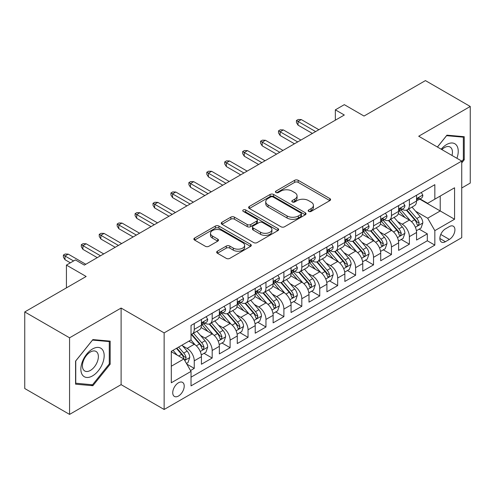 <?xml version="1.0" encoding="UTF-8"?>
<svg xmlns="http://www.w3.org/2000/svg" width="495" height="495" viewBox="0 0 495 495"><rect width="100%" height="100%" fill="white"/><g stroke="black" fill="none" stroke-linecap="round" stroke-linejoin="round"><path stroke-width="0.74" d="M308.682 211.408A1.745 1.009 0 0 0 311.145 211.408L329.843 200.611A2.487 1.435 0 0 0 330.573 199.596A2.487 1.435 0 0 0 329.843 198.582L298.169 180.291A2.487 1.435 0 0 0 294.649 180.291L275.95 191.089A1.745 1.009 0 0 0 275.443 191.8A1.745 1.009 0 0 0 275.95 192.512A1.745 1.009 0 0 0 278.419 192.512L280.838 191.113A7.963 4.597 0 0 1 292.099 191.113L294.735 192.635A7.963 4.597 0 0 1 297.068 195.89A7.963 4.597 0 0 1 294.735 199.138L292.316 200.537A1.745 1.009 0 0 0 291.809 201.248A1.745 1.009 0 0 0 292.316 201.96A1.745 1.009 0 0 0 294.779 201.96L297.204 200.562A7.963 4.597 0 0 1 308.465 200.562L311.101 202.084A7.963 4.597 0 0 1 313.434 205.338A7.963 4.597 0 0 1 311.101 208.587L308.682 209.985A1.745 1.009 0 0 0 308.175 210.697A1.745 1.009 0 0 0 308.682 211.408L308.682 209.985M178.478 396.031A8.112 4.684 120 0 0 183.781 388.878A8.112 4.684 120 0 0 182.537 382.375A8.112 4.684 120 0 0 178.478 382.777A8.112 4.684 120 0 0 173.176 389.93A8.112 4.684 120 0 0 174.419 396.433A8.112 4.684 120 0 0 178.478 396.031M217.398 251.206A2.487 1.435 0 0 0 216.668 252.221A2.487 1.435 0 0 0 217.398 253.236L226.283 258.371A2.487 1.435 0 0 0 229.804 258.371L250.569 246.38A2.487 1.435 0 0 0 251.299 245.365A2.487 1.435 0 0 0 250.569 244.351L218.895 226.06A2.487 1.435 0 0 0 215.375 226.06L194.609 238.052A2.487 1.435 0 0 0 193.879 239.066A2.487 1.435 0 0 0 194.609 240.081L205.345 246.281A2.487 1.435 0 0 0 208.865 246.281L217.751 241.152A2.487 1.435 0 0 0 218.481 240.131A2.487 1.435 0 0 0 217.751 239.116L212.429 236.041A6.658 3.842 0 0 1 210.48 233.324A6.658 3.842 0 0 1 214.589 229.773A6.658 3.842 0 0 1 221.84 230.608L242.692 242.649A6.658 3.842 0 0 1 244.641 245.365A6.658 3.842 0 0 1 240.533 248.917A6.658 3.842 0 0 1 233.281 248.082L229.804 246.077A2.487 1.435 0 0 0 226.283 246.077L217.398 251.206L217.398 253.236M461.736 187.989L470.25 183.07L470.25 106.475L425.434 80.598L364.029 116.047L344.31 104.662L335.344 109.841L344.31 115.013L84.36 265.097L75.395 259.918L66.429 265.097L66.429 287.867M69.566 337.807L69.566 414.402L121.108 384.646L121.108 308.051L69.566 337.807L24.75 311.93L86.155 276.482L66.429 265.097M121.108 308.051L164.136 332.887L461.736 161.073L461.736 237.668L164.136 409.483L164.136 332.887M470.25 106.475L418.708 136.23L461.736 161.073M281.012 226.772A2.487 1.435 0 0 0 284.532 226.772L305.297 214.787A2.487 1.435 0 0 0 306.028 213.766A2.487 1.435 0 0 0 305.297 212.751L273.624 194.467A2.487 1.435 0 0 0 270.103 194.467L249.338 206.452A2.487 1.435 0 0 0 248.608 207.467A2.487 1.435 0 0 0 249.338 208.488L281.012 226.772M243.961 211.786A1.745 1.009 0 0 1 245.73 212.027L245.73 209.96L277.93 228.554A2.487 1.435 0 0 1 278.66 229.569A2.487 1.435 0 0 1 277.93 230.583L257.165 242.569A2.487 1.435 0 0 1 253.65 242.569L221.977 224.285L221.977 222.255A2.487 1.435 0 0 0 221.246 223.27A2.487 1.435 0 0 0 221.977 224.285M221.977 222.255L230.862 217.119A2.487 1.435 0 0 1 234.383 217.119L247.228 224.538A2.487 1.435 0 0 0 250.742 224.538L256.639 221.135A2.487 1.435 0 0 0 257.369 220.12A2.487 1.435 0 0 0 256.639 219.106L243.268 211.384A1.745 1.009 0 0 1 242.754 210.672A1.745 1.009 0 0 1 243.831 209.744A1.745 1.009 0 0 1 245.73 209.96M69.566 414.402L24.75 388.525L24.75 311.93M190.538 370.538L194.257 368.391L186.813 364.097M182.581 345.819L187.085 348.418A10.141 5.853 60 0 1 194.257 360.836L201.428 356.697L201.428 364.252L212.182 358.04L204.027 353.331M200.512 335.468L205.01 338.066A10.141 5.853 60 0 1 212.182 350.485L219.353 346.345L219.353 353.9L230.113 347.694L221.952 342.986M218.437 325.116L222.942 327.715A10.141 5.853 60 0 1 230.113 340.139L237.278 335.994L237.278 343.555L248.038 337.343L239.883 332.634M236.369 314.764L240.867 317.363A10.141 5.853 60 0 1 248.038 329.788L255.21 325.648L255.21 333.203L265.964 326.991L257.808 322.282M254.294 304.419L258.792 307.018A10.141 5.853 60 0 1 265.964 319.436L273.135 315.296L273.135 322.851L283.895 316.639L275.734 311.93M272.219 294.067L276.724 296.666A10.141 5.853 60 0 1 283.895 309.084L291.066 304.945L291.066 312.5L301.82 306.287L293.665 301.579M290.15 283.715L294.649 286.314A10.141 5.853 60 0 1 301.82 298.733L308.991 294.593L308.991 302.148L319.745 295.942L311.59 291.233M308.076 273.364L312.58 275.963A10.141 5.853 60 0 1 319.745 288.387L326.917 284.241L326.917 291.803L337.677 285.59L329.522 280.882M326.001 263.012L330.505 265.611A10.141 5.853 60 0 1 337.677 278.035L344.848 273.896L344.848 281.451L355.602 275.239L347.447 270.53M343.932 252.667L348.43 255.265A10.141 5.853 60 0 1 355.602 267.684L362.773 263.544L362.773 271.099L373.533 264.887L365.372 260.178M361.857 242.315L366.362 244.914A10.141 5.853 60 0 1 373.533 257.332L380.704 253.192L380.704 260.747L391.458 254.541L383.303 249.827M379.789 231.963L384.287 234.562A10.141 5.853 60 0 1 391.458 246.98L398.63 242.841L398.63 250.396L409.384 244.19L409.384 236.635A10.141 5.853 -120 0 0 402.212 224.21L397.714 221.612M401.228 239.481L409.384 244.19M201.428 356.697A10.141 5.853 -120 0 0 194.257 344.279L188.88 341.173M219.353 346.345A10.141 5.853 -120 0 0 212.182 333.927L201.094 327.523M237.278 335.994A10.141 5.853 -120 0 0 230.113 323.575L219.025 317.177M255.21 325.648A10.141 5.853 -120 0 0 248.038 313.224L236.95 306.826M273.135 315.296A10.141 5.853 -120 0 0 265.964 302.872L254.876 296.474M291.066 304.945A10.141 5.853 -120 0 0 283.895 292.526L272.807 286.122M308.991 294.593A10.141 5.853 -120 0 0 301.82 282.175L290.732 275.771M326.917 284.241A10.141 5.853 -120 0 0 319.745 271.823L308.663 265.425M344.848 273.896A10.141 5.853 -120 0 0 337.677 261.471L326.589 255.074M362.773 263.544A10.141 5.853 -120 0 0 355.602 251.12L344.514 244.722M380.704 253.192A10.141 5.853 -120 0 0 373.533 240.774L362.445 234.37M398.63 242.841A10.141 5.853 -120 0 0 391.458 230.422L380.37 224.018M449.367 226.592L445.42 228.869A7.858 4.535 120 0 0 440.284 235.793A7.858 4.535 120 0 0 441.49 242.092A7.858 4.535 120 0 0 445.42 241.702L449.367 239.425A7.858 4.535 120 0 0 454.497 232.501A7.858 4.535 120 0 0 453.296 226.203A7.858 4.535 120 0 0 449.367 226.592M171.307 366.22L183.855 358.974L191.027 371.392L191.027 385.883L434.845 245.118L434.845 230.627L427.674 218.208L415.639 211.26M191.027 371.392L171.307 382.777L171.307 351.314L191.027 339.929L191.027 325.438L434.845 184.672L434.845 199.163L454.565 187.778L454.565 219.242L434.845 230.627M204.918 323.105L205.01 323.161A10.141 5.853 60 0 0 210.084 323.662L217.256 319.522A10.141 5.853 -120 0 0 219.353 314.882L219.353 309.084M222.843 312.76L222.942 312.809A10.141 5.853 60 0 0 228.009 313.31L235.181 309.171A10.141 5.853 -120 0 0 237.278 304.53L237.278 298.733M240.774 302.408L240.867 302.457A10.141 5.853 60 0 0 245.935 302.965L253.106 298.825A10.141 5.853 -120 0 0 255.21 294.178L255.21 288.381M258.699 292.056L258.792 292.112A10.141 5.853 60 0 0 263.866 292.613L271.037 288.474A10.141 5.853 -120 0 0 273.135 283.827L273.135 278.035M276.631 281.704L276.724 281.76A10.141 5.853 60 0 0 281.791 282.261L288.962 278.122A10.141 5.853 -120 0 0 291.066 273.481L291.066 267.684M294.556 271.353L294.649 271.409A10.141 5.853 60 0 0 299.723 271.91L306.894 267.77A10.141 5.853 -120 0 0 308.991 263.13L308.991 257.332M312.481 261.007L312.58 261.057A10.141 5.853 60 0 0 317.648 261.564L324.819 257.419A10.141 5.853 -120 0 0 326.917 252.778L326.917 246.98M330.413 250.656L330.505 250.711A10.141 5.853 60 0 0 335.573 251.213L342.744 247.073A10.141 5.853 -120 0 0 344.848 242.426L344.848 236.635M348.338 240.304L348.43 240.36A10.141 5.853 60 0 0 353.504 240.861L360.676 236.721A10.141 5.853 -120 0 0 362.773 232.081L362.773 226.283M366.263 229.952L366.362 230.008A10.141 5.853 60 0 0 371.429 230.509L378.601 226.37A10.141 5.853 -120 0 0 380.704 221.729L380.704 215.931M384.194 219.601L384.287 219.656A10.141 5.853 60 0 0 389.361 220.157L396.526 216.018A10.141 5.853 -120 0 0 398.63 211.377L398.63 205.58M191.027 377.19L427.315 240.774L427.315 233.838L416.555 240.05L416.555 232.489A10.141 5.853 -120 0 0 409.384 220.071L398.302 213.673M402.119 209.255L402.212 209.305A10.141 5.853 -120 0 0 407.286 209.812A10.141 5.853 -120 0 0 409.384 205.165L409.384 199.367M407.286 209.812L414.457 205.666A10.141 5.853 -120 0 0 416.555 201.026L416.555 195.228M194.257 323.575L194.257 329.373A10.141 5.853 60 0 1 192.153 334.014A10.141 5.853 60 0 1 191.027 334.422M192.153 334.014L199.324 329.874A10.141 5.853 -120 0 0 201.428 325.234L201.428 319.436M212.182 313.224L212.182 319.021A10.141 5.853 60 0 1 210.084 323.662M230.113 302.872L230.113 308.67A10.141 5.853 60 0 1 228.009 313.31M248.038 292.526L248.038 298.318A10.141 5.853 60 0 1 245.935 302.965M265.964 282.175L265.964 287.972A10.141 5.853 60 0 1 263.866 292.613M283.895 271.823L283.895 277.621A10.141 5.853 60 0 1 281.791 282.261M301.82 261.471L301.82 267.269A10.141 5.853 60 0 1 299.723 271.91M319.745 251.12L319.745 256.917A10.141 5.853 60 0 1 317.648 261.564M337.677 240.774L337.677 246.566A10.141 5.853 60 0 1 335.573 251.213M355.602 230.422L355.602 236.22A10.141 5.853 60 0 1 353.504 240.861M373.533 220.071L373.533 225.869A10.141 5.853 60 0 1 371.429 230.509M391.458 209.719L391.458 215.517A10.141 5.853 60 0 1 389.361 220.157M391.458 246.98L391.458 254.541M373.533 257.332L373.533 264.887M355.602 267.684L355.602 275.239M337.677 278.035L337.677 285.59M319.745 288.387L319.745 295.942M301.82 298.733L301.82 306.287M283.895 309.084L283.895 316.639M265.964 319.436L265.964 326.991M248.038 329.788L248.038 337.343M230.113 340.139L230.113 347.694M212.182 350.485L212.182 358.04M194.257 360.836L194.257 368.391M183.855 358.974L171.307 351.728M427.674 218.208L440.222 210.963L440.222 196.057L454.565 187.778M419.692 199.108L454.565 219.242M420.051 198.903L427.674 203.303L434.845 199.163M121.108 384.646L164.136 409.483M335.344 109.841L335.344 120.192M419.154 229.129L427.315 233.838M427.315 240.774L434.845 245.118M461.736 162.898L464.242 159.774L464.242 136.707L446.942 135.16L437.407 147.027M75.574 384.17L92.874 385.716L110.175 364.196L110.175 341.129L92.874 339.582L75.574 361.103L75.574 384.17M463.351 159.254L464.242 159.774M109.277 363.677L110.175 364.196M91.049 384.658L92.874 385.716M309.381 211.65L311.101 210.66A7.963 4.597 0 0 0 313.434 207.405L313.434 205.338M297.068 195.89L297.068 197.957A7.963 4.597 0 0 1 294.735 201.211L293.015 202.201M329.812 200.63L298.169 182.364A2.487 1.435 0 0 0 294.649 182.364L276.649 192.753M305.26 214.805L273.624 196.534A2.487 1.435 0 0 0 270.103 196.534L249.369 208.506M300.898 214.477A1.745 1.009 0 0 0 301.406 213.766A1.745 1.009 0 0 0 300.898 213.06L273.091 197.004A1.745 1.009 0 0 0 270.629 197.004L268.08 198.476A7.963 4.597 0 0 0 265.747 201.731A7.963 4.597 0 0 0 268.08 204.98L287.081 215.956A7.963 4.597 0 0 0 298.343 215.956L300.898 214.477L300.898 216.55A1.745 1.009 0 0 0 301.406 215.839L301.406 213.766M265.747 201.731L265.747 203.798A7.963 4.597 0 0 0 268.08 207.052L268.08 204.98M300.898 216.55L298.343 218.023A7.963 4.597 0 0 1 287.081 218.023L268.08 207.052M222.008 224.303L230.862 219.192L230.862 217.119M257.369 220.12L257.369 222.187A2.487 1.435 0 0 1 256.639 223.202L250.742 226.611A2.487 1.435 0 0 1 247.228 226.611L234.383 219.192A2.487 1.435 0 0 0 230.862 219.192M245.73 212.027L277.899 230.602M260.556 232.235A6.658 3.842 0 0 0 267.807 233.065A6.658 3.842 0 0 0 271.922 229.519A6.658 3.842 0 0 0 269.967 226.797L262.622 222.558A2.487 1.435 0 0 0 259.102 222.558L253.211 225.961A2.487 1.435 0 0 0 252.481 226.976A2.487 1.435 0 0 0 253.211 227.991L260.556 232.235L260.556 234.302A6.658 3.842 0 0 0 267.807 235.137A6.658 3.842 0 0 0 271.922 231.586L271.922 229.519M252.481 226.976L252.481 229.049A2.487 1.435 0 0 0 253.211 230.064L253.211 227.991M260.556 234.302L253.211 230.064M244.641 245.365L244.641 247.438A6.658 3.842 0 0 1 240.533 250.984A6.658 3.842 0 0 1 233.281 250.154L229.804 248.144A2.487 1.435 0 0 0 226.283 248.144L217.429 253.261M210.48 233.324L210.48 235.397A6.658 3.842 0 0 0 212.429 238.114L212.429 236.041M217.72 241.17L212.429 238.114M250.538 246.399L218.895 228.133A2.487 1.435 0 0 0 215.375 228.133L194.64 240.1M416.406 230.713L421.041 228.04L422.829 222.868A6.72 3.88 -120 0 0 420.212 216.556L412.026 207.071M410.38 220.727L401.018 209.886M405.052 217.571L399.62 211.278A16.1 9.294 -120 0 0 399.125 210.722M406.37 210.171L414.655 219.768A6.72 3.88 60 0 1 417.05 224.396L417.539 225.188L418.448 225.064L419.203 223.152A6.72 3.88 -120 0 0 416.809 218.524L408.616 209.038M406.859 210.016L415.763 220.325A3.422 1.974 60 0 1 416.623 221.661L419.203 223.152M421.307 192.487L422.829 195.129A6.72 3.88 60 0 1 421.443 198.099L418.034 200.067A6.72 3.88 -120 0 0 419.203 198.52L419.061 197.92M416.784 200.382L416.809 200.382A6.72 3.88 -120 0 0 418.034 200.067M418.337 198.019L419.203 198.52C418.782 197.505 418.065 197.92 417.05 199.757A6.72 3.88 60 0 1 416.555 200.716M315.624 131.577L298.058 121.43L298.058 125.161L296.443 122.568L296.443 120.502L298.058 121.43L301.282 119.567L318.854 129.715M298.058 125.161L312.394 133.44M296.443 120.502L298.238 119.468L301.282 119.567M456.916 158.289A16.477 9.516 120 0 0 446.583 144.565A16.477 9.516 120 0 0 441.187 149.212M452.003 155.455A11.28 6.515 120 0 0 450.104 147.027A11.28 6.515 120 0 0 444.467 147.584A11.28 6.515 120 0 0 441.856 149.595M437.438 147.046L446.583 135.673L463.351 137.171L463.351 159.52L461.736 161.525M462.237 136.527L463.351 137.171M102.607 363.342A16.477 9.516 120 0 0 98.344 347.422A16.477 9.516 120 0 0 82.424 361.542A16.477 9.516 120 0 0 86.687 377.456A16.477 9.516 120 0 0 102.607 363.342M97.305 361.833A11.28 6.515 120 0 0 96.036 351.444A11.28 6.515 120 0 0 83.488 360.601A11.28 6.515 120 0 0 84.75 370.984A11.28 6.515 120 0 0 97.305 361.833M75.754 383.291L75.754 360.942L92.516 340.09L109.277 341.587L109.277 363.936L92.516 384.788L75.574 383.192M108.17 340.95L109.277 341.587M398.481 241.065L403.109 238.392L404.904 233.219A6.72 3.88 -120 0 0 402.286 226.908L394.094 217.423M392.455 231.078L383.093 220.238M387.127 227.923L381.695 221.63A16.1 9.294 -120 0 0 381.193 221.073M388.445 220.523L396.73 230.119A6.72 3.88 60 0 1 399.125 234.748L399.614 235.54L400.523 235.416L401.278 233.504A6.72 3.88 -120 0 0 398.883 228.876L390.691 219.39M388.934 220.368L397.832 230.676A3.422 1.974 60 0 1 398.698 232.013L401.278 233.504M380.55 251.417L385.184 248.744L386.979 243.565A6.72 3.88 -120 0 0 384.361 237.26L376.169 227.774M374.529 241.43L365.168 230.59M369.202 238.274L363.763 231.982A16.1 9.294 -120 0 0 363.268 231.419M370.52 230.874L378.799 240.465A6.72 3.88 60 0 1 381.2 245.093L381.688 245.891L382.592 245.761L383.347 243.856A6.72 3.88 -120 0 0 380.952 239.227L372.76 229.742M371.003 230.72L379.906 241.028A3.422 1.974 60 0 1 380.766 242.364L383.347 243.856M362.625 261.768L367.259 259.095L369.047 253.916A6.72 3.88 -120 0 0 366.43 247.611L358.238 238.126M356.598 251.776L347.236 240.941M351.271 248.62L345.838 242.333A16.1 9.294 -120 0 0 345.337 241.77M352.589 241.226L360.874 250.817A6.72 3.88 60 0 1 363.268 255.445L363.757 256.243L364.667 256.113L365.421 254.201A6.72 3.88 -120 0 0 363.027 249.573L354.835 240.094M353.077 241.071L361.981 251.373A3.422 1.974 60 0 1 362.841 252.716L365.421 254.201M344.693 272.12L349.328 269.441L351.122 264.268A6.72 3.88 -120 0 0 348.505 257.957L340.312 248.478M338.673 262.127L329.311 251.287M333.345 258.972L327.913 252.679A16.1 9.294 -120 0 0 327.412 252.122M334.663 251.578L342.948 261.168A6.72 3.88 60 0 1 345.343 265.796L345.832 266.595L346.741 266.465L347.496 264.553A6.72 3.88 -120 0 0 345.095 259.925L336.909 250.439M335.146 251.417L344.05 261.725A3.422 1.974 60 0 1 344.916 263.062L347.496 264.553M403.382 202.839L404.904 205.475A6.72 3.88 60 0 1 403.512 208.451L400.108 210.418A6.72 3.88 -120 0 0 401.278 208.871L401.136 208.271M398.852 210.734L398.883 210.728A6.72 3.88 -120 0 0 400.108 210.418M400.412 208.37L401.278 208.871C400.851 207.857 400.139 208.271 399.125 210.109A6.72 3.88 60 0 1 398.63 211.068M297.699 141.923L280.127 131.781L280.127 135.506L278.512 132.92L278.512 130.853L280.127 131.781L283.357 129.919L300.923 140.06M280.127 135.506L294.469 143.791M278.512 130.853L280.306 129.814L283.357 129.919M385.45 213.19L386.979 215.826A6.72 3.88 60 0 1 385.586 218.802L382.177 220.764A6.72 3.88 -120 0 0 383.347 219.217L383.204 218.623M380.927 221.079L380.952 221.079A6.72 3.88 -120 0 0 382.177 220.764M382.48 218.716L383.347 219.217C382.926 218.208 382.208 218.623 381.2 220.461A6.72 3.88 60 0 1 380.704 221.42M279.768 152.274L262.202 142.133L262.202 145.858L260.587 143.272L260.587 141.199L262.202 142.133L265.425 140.271L282.998 150.412M262.202 145.858L276.544 154.137M260.587 141.199L262.381 140.165L265.425 140.271M367.525 223.536L369.047 226.178A6.72 3.88 60 0 1 367.655 229.148L364.252 231.115A6.72 3.88 -120 0 0 365.421 229.569L365.279 228.975M362.996 231.431L363.027 231.431A6.72 3.88 -120 0 0 364.252 231.115M364.555 229.067L365.421 229.569C365.001 228.56 364.283 228.968 363.268 230.812A6.72 3.88 60 0 1 362.773 231.765M261.843 162.626L244.27 152.485L244.27 156.21L242.661 153.623L242.661 151.55L244.27 152.485L247.5 150.622L265.066 160.764M244.27 156.21L258.613 164.488M242.661 151.55L244.45 150.517L247.5 150.622M349.6 233.888L351.122 236.53A6.72 3.88 60 0 1 349.73 239.5L346.321 241.467A6.72 3.88 -120 0 0 347.496 239.92L347.354 239.326M345.071 241.783L345.095 241.783A6.72 3.88 -120 0 0 346.321 241.467M346.624 239.419L347.496 239.92C347.069 238.906 346.351 239.32 345.343 241.164A6.72 3.88 60 0 1 344.848 242.117M243.911 172.978L226.345 162.836L226.345 166.561L224.73 163.975L224.73 161.902L226.345 162.836L229.575 160.968L247.141 171.115M226.345 166.561L240.688 174.84M224.73 161.902L226.524 160.869L229.575 160.968M326.768 282.466L331.403 279.793L333.191 274.62A6.72 3.88 -120 0 0 330.58 268.309L322.387 258.823M320.741 272.479L311.38 261.638M315.414 269.323L309.981 263.031A16.1 9.294 -120 0 0 309.486 262.474M316.732 261.923L325.017 271.52A6.72 3.88 60 0 1 327.412 276.148L327.9 276.94L328.81 276.816L329.565 274.904A6.72 3.88 -120 0 0 327.17 270.276L318.978 260.791M317.221 261.768L326.125 272.077A3.422 1.974 60 0 1 326.985 273.413L329.565 274.904M331.669 244.239L333.191 246.881A6.72 3.88 60 0 1 331.805 249.851L328.395 251.819A6.72 3.88 -120 0 0 329.565 250.272L329.423 249.672M327.146 252.134L327.17 252.134A6.72 3.88 -120 0 0 328.395 251.819M328.699 249.771L329.565 250.272C329.144 249.257 328.426 249.672 327.412 251.51A6.72 3.88 60 0 1 326.917 252.469M225.986 183.329L208.42 173.182L208.42 176.913L206.805 174.32L206.805 172.254L208.42 173.182L211.643 171.32L229.216 181.467M208.42 176.913L222.762 185.192M206.805 172.254L208.599 171.214L211.643 171.32M308.843 292.817L313.471 290.144L315.265 284.965A6.72 3.88 -120 0 0 312.648 278.66L304.456 269.175M302.816 282.831L293.455 271.99M297.489 279.675L292.056 273.382A16.1 9.294 -120 0 0 291.555 272.819M298.807 272.275L307.092 281.865A6.72 3.88 60 0 1 309.486 286.494L309.975 287.292L310.885 287.168L311.64 285.256A6.72 3.88 -120 0 0 309.245 280.628L301.053 271.142M299.296 272.12L308.193 282.428A3.422 1.974 60 0 1 309.059 283.765L311.64 285.256M313.743 254.591L315.265 257.227A6.72 3.88 60 0 1 313.873 260.203L310.47 262.171A6.72 3.88 -120 0 0 311.64 260.618L311.497 260.024M309.214 262.48L309.245 262.48A6.72 3.88 -120 0 0 310.47 262.171M310.773 260.123L311.64 260.618C311.213 259.609 310.501 260.024 309.486 261.861A6.72 3.88 60 0 1 308.991 262.82M208.061 193.675L190.488 183.534L190.488 187.258L188.88 184.672L188.88 182.606L190.488 183.534L193.718 181.671L211.285 191.812M190.488 187.258L204.831 195.544M188.88 182.606L190.668 181.566L193.718 181.671M290.912 303.169L295.546 300.496L297.34 295.317A6.72 3.88 -120 0 0 294.723 289.012L286.531 279.526M284.891 293.182L275.529 282.342M279.564 290.027L274.131 283.734A16.1 9.294 -120 0 0 273.63 283.171M280.882 282.626L289.167 292.217A6.72 3.88 60 0 1 291.561 296.845L292.05 297.644L292.953 297.514L293.708 295.608A6.72 3.88 -120 0 0 291.314 290.98L283.121 281.494M281.364 282.472L290.268 292.774A3.422 1.974 60 0 1 291.128 294.117L293.708 295.608M295.812 264.943L297.34 267.578A6.72 3.88 60 0 1 295.948 270.555L292.539 272.516A6.72 3.88 -120 0 0 293.708 270.969L293.572 270.375M291.289 272.832L291.314 272.832A6.72 3.88 -120 0 0 292.539 272.516M292.842 270.468L293.708 270.969C293.288 269.961 292.57 270.375 291.561 272.213A6.72 3.88 60 0 1 291.066 273.166M190.129 204.027L172.563 193.885L172.563 197.61L170.948 195.024L170.948 192.951L172.563 193.885L175.787 192.023L193.359 202.164M172.563 197.61L186.906 205.889M170.948 192.951L172.743 191.918L175.787 192.023M272.986 313.521L277.621 310.848L279.409 305.669A6.72 3.88 -120 0 0 276.792 299.364L268.606 289.878M266.96 303.528L257.598 292.694M261.632 300.372L256.2 294.086A16.1 9.294 -120 0 0 255.705 293.523M262.95 292.978L271.235 302.569A6.72 3.88 60 0 1 273.63 307.197L274.119 307.995L275.028 307.865L275.783 305.953A6.72 3.88 -120 0 0 273.389 301.325L265.196 291.846M263.439 292.817L272.343 303.126A3.422 1.974 60 0 1 273.203 304.468L275.783 305.953M277.887 275.288L279.409 277.93A6.72 3.88 60 0 1 278.017 280.9L274.614 282.868A6.72 3.88 -120 0 0 275.783 281.321L275.641 280.727M273.364 283.183L273.389 283.183A6.72 3.88 -120 0 0 274.614 282.868M274.917 280.82L275.783 281.321C275.362 280.306 274.645 280.721 273.63 282.565A6.72 3.88 60 0 1 273.135 283.517M172.204 214.378L154.638 204.237L154.638 207.962L153.023 205.376L153.023 203.303L154.638 204.237L157.862 202.375L175.428 212.516M154.638 207.962L168.974 216.241M153.023 203.303L154.817 202.269L157.862 202.375M255.061 323.872L259.689 321.193L261.484 316.02A6.72 3.88 -120 0 0 258.866 309.709L250.674 300.23M249.035 313.88L239.673 303.039M243.707 310.724L238.274 304.431A16.1 9.294 -120 0 0 237.773 303.874M245.025 303.33L253.31 312.92A6.72 3.88 60 0 1 255.705 317.549L256.193 318.347L257.103 318.217L257.858 316.305A6.72 3.88 -120 0 0 255.457 311.677L247.271 302.191M245.514 303.169L254.411 313.477A3.422 1.974 60 0 1 255.278 314.814L257.858 316.305M259.962 285.64L261.484 288.282A6.72 3.88 60 0 1 260.092 291.252L256.688 293.219A6.72 3.88 -120 0 0 257.858 291.673L257.716 291.079M255.432 293.535L255.457 293.535A6.72 3.88 -120 0 0 256.688 293.219M256.985 291.171L257.858 291.673C257.431 290.658 256.713 291.072 255.705 292.916A6.72 3.88 60 0 1 255.21 293.869M154.279 224.73L136.707 214.583L136.707 218.314L135.092 215.721L135.092 213.654L136.707 214.583L139.936 212.72L157.503 222.868M136.707 218.314L151.049 226.592M135.092 213.654L136.886 212.621L139.936 212.72M237.13 334.218L241.764 331.545L243.552 326.372A6.72 3.88 -120 0 0 240.941 320.061L232.749 310.575M231.109 324.231L221.748 313.391M225.782 321.076L220.343 314.783A16.1 9.294 -120 0 0 219.848 314.226M227.094 313.675L235.379 323.272A6.72 3.88 60 0 1 237.779 327.9L238.268 328.692L239.172 328.569L239.927 326.657A6.72 3.88 -120 0 0 237.532 322.028L229.34 312.543M227.582 313.521L236.486 323.829A3.422 1.974 60 0 1 237.346 325.166L239.927 326.657M242.03 295.991L243.552 298.627A6.72 3.88 60 0 1 242.166 301.603L238.757 303.571A6.72 3.88 -120 0 0 239.927 302.024L239.784 301.424M237.507 303.887L237.532 303.887A6.72 3.88 -120 0 0 238.757 303.571M239.06 301.523L239.927 302.024C239.506 301.01 238.788 301.424 237.779 303.262A6.72 3.88 60 0 1 237.278 304.221M136.348 235.082L118.781 224.934L118.781 228.659L117.167 226.073L117.167 224.006L118.781 224.934L122.005 223.072L139.578 233.213M118.781 228.659L133.124 236.944M117.167 224.006L118.961 222.967L122.005 223.072M219.205 344.57L223.833 341.897L225.627 336.718A6.72 3.88 -120 0 0 223.01 330.413L214.818 320.927M213.178 334.583L203.816 323.742M207.851 331.427L202.418 325.135A16.1 9.294 -120 0 0 201.917 324.571M209.168 324.027L217.454 333.618A6.72 3.88 60 0 1 219.848 338.246L220.337 339.044L221.246 338.92L222.001 337.008A6.72 3.88 -120 0 0 219.607 332.38L211.415 322.895M209.657 323.872L218.561 334.181A3.422 1.974 60 0 1 219.421 335.517L222.001 337.008M224.105 306.343L225.627 308.979A6.72 3.88 60 0 1 224.235 311.955L220.832 313.923A6.72 3.88 -120 0 0 222.001 312.37L221.859 311.776M219.576 314.232L219.607 314.232A6.72 3.88 -120 0 0 220.832 313.923M221.135 311.869L222.001 312.37C221.581 311.361 220.863 311.776 219.848 313.613A6.72 3.88 60 0 1 219.353 314.572M118.423 245.427L100.85 235.286L100.85 239.011L99.241 236.424L99.241 234.358L100.85 235.286L104.08 233.423L121.646 243.565M100.85 239.011L115.193 247.29M99.241 234.358L101.029 233.318L104.08 233.423M201.273 354.921L205.908 352.248L207.702 347.069A6.72 3.88 -120 0 0 205.085 340.764L196.892 331.279M195.253 344.935L190.965 339.966M189.925 341.773L189.226 340.968M191.243 334.379L199.528 343.969A6.72 3.88 60 0 1 201.923 348.598L202.412 349.396L203.315 349.266L204.07 347.354A6.72 3.88 -120 0 0 201.675 342.726L193.489 333.246M191.726 334.224L200.63 344.526A3.422 1.974 60 0 1 201.496 345.869L204.07 347.354M206.18 316.695L207.702 319.331A6.72 3.88 60 0 1 206.31 322.301L202.901 324.268A6.72 3.88 -120 0 0 204.07 322.721L203.934 322.127M201.651 324.584L201.675 324.584A6.72 3.88 -120 0 0 202.901 324.268M203.204 322.22L204.07 322.721C203.649 321.713 202.931 322.127 201.923 323.965A6.72 3.88 60 0 1 201.428 324.918M100.491 255.779L82.925 245.638L82.925 249.362L81.31 246.776L81.31 244.703L82.925 245.638L86.155 243.775L103.721 253.916M82.925 249.362L97.267 257.641M81.31 244.703L83.104 243.67L86.155 243.775M186.454 363.479L187.982 362.594L189.771 357.421A6.72 3.88 -120 0 0 187.153 351.11L181.999 345.139M177.185 355.119L173.033 350.318M171.994 352.124L171.307 351.326M176.443 348.35L181.597 354.321A6.72 3.88 60 0 1 183.992 358.949L184.48 359.747L185.39 359.618L186.145 357.706A6.72 3.88 -120 0 0 183.75 353.077L178.59 347.106M176.857 348.109L182.704 354.878A3.422 1.974 60 0 1 183.565 356.221L186.145 357.706M73.6 260.958L65 255.989L65 259.714L63.385 257.128L63.385 255.055L65 255.989L68.223 254.127L85.796 264.268M65 259.714L70.377 262.82M63.385 255.055L65.179 254.022L68.223 254.127M187.085 348.418L194.257 344.279M205.01 338.066L212.182 333.927M222.942 327.715L230.113 323.575M240.867 317.363L248.038 313.224M258.792 307.018L265.964 302.872M276.724 296.666L283.895 292.526M294.649 286.314L301.82 282.175M312.58 275.963L319.745 271.823M330.505 265.611L337.677 261.471M348.43 255.265L355.602 251.12M366.362 244.914L373.533 240.774M384.287 234.562L391.458 230.422M402.212 224.21L409.384 220.071M409.384 205.165L416.555 201.026M194.257 329.373L201.428 325.234M212.182 319.021L219.353 314.882M230.113 308.67L237.278 304.53M248.038 298.318L255.21 294.178M265.964 287.972L273.135 283.827M283.895 277.621L291.066 273.481M301.82 267.269L308.991 263.13M319.745 256.917L326.917 252.778M337.677 246.566L344.848 242.426M355.602 236.22L362.773 232.081M373.533 225.869L380.704 221.729M391.458 215.517L398.63 211.377M409.384 236.635L416.555 232.489M440.767 234.463L449.367 239.425M439.863 238.497L445.42 241.702M311.101 210.66L311.101 208.587M292.316 201.96L292.316 200.537M294.735 201.211L294.735 199.138M275.95 192.512L275.95 191.089M294.649 182.364L294.649 180.291M298.169 182.364L298.169 180.291M329.843 200.611L329.843 198.582M249.338 208.488L249.338 206.452M270.103 196.534L270.103 194.467M273.624 196.534L273.624 194.467M305.297 214.787L305.297 212.751M287.081 218.023L287.081 215.956M298.343 218.023L298.343 215.956M234.383 219.192L234.383 217.119M247.228 226.611L247.228 224.538M250.742 226.611L250.742 224.538M256.639 223.202L256.639 221.135M277.93 230.583L277.93 228.554M226.283 248.144L226.283 246.077M229.804 248.144L229.804 246.077M233.281 250.154L233.281 248.082M217.751 241.152L217.751 239.116M194.609 240.081L194.609 238.052M215.375 228.133L215.375 226.06M218.895 228.133L218.895 226.06M250.569 246.38L250.569 244.351M415.379 227.273L422.786 222.998M416.809 218.524L420.212 216.556M411.45 221.618L414.655 219.768M422.786 195.049L416.555 198.644M397.454 237.619L404.861 233.343M398.883 228.876L402.286 226.908M393.525 231.969L396.73 230.119M379.529 247.97L386.929 243.695M380.952 239.227L384.361 237.26M375.6 242.315L378.799 240.465M361.598 258.322L369.004 254.046M363.027 249.573L366.43 247.611M357.668 252.667L360.874 250.817M343.672 268.674L351.079 264.398M345.095 259.925L348.505 257.957M339.743 263.018L342.948 261.168M404.861 205.4L398.63 208.995M386.929 215.752L380.704 219.347M369.004 226.097L362.773 229.699M351.079 236.449L344.848 240.05M325.741 279.025L333.147 274.75M327.17 270.276L330.58 268.309M321.812 273.37L325.017 271.52M333.147 246.801L326.917 250.396M307.816 289.371L315.222 285.095M309.245 280.628L312.648 278.66M303.887 283.715L307.092 281.865M315.222 257.153L308.991 260.747M289.891 299.723L297.291 295.447M291.314 290.98L294.723 289.012M285.962 294.067L289.167 292.217M297.291 267.504L291.066 271.099M271.959 310.074L279.366 305.799M273.389 301.325L276.792 299.364M268.03 304.419L271.235 302.569M279.366 277.85L273.135 281.451M254.034 320.426L261.44 316.15M255.457 311.677L258.866 309.709M250.105 314.771L253.31 312.92M261.44 288.201L255.21 291.803M236.109 330.778L243.509 326.502M237.532 322.028L240.941 320.061M232.18 325.122L235.379 323.272M243.509 298.553L237.278 302.148M218.177 341.123L225.584 336.848M219.607 332.38L223.01 330.413M214.248 335.468L217.454 333.618M225.584 308.905L219.353 312.5M200.252 351.475L207.659 347.199M201.675 342.726L205.085 340.764M196.323 345.819L199.528 343.969M207.659 319.256L201.428 322.851M184.709 360.447L189.727 357.551M183.75 353.077L187.153 351.11M178.701 355.998L181.597 354.321"/></g></svg>
